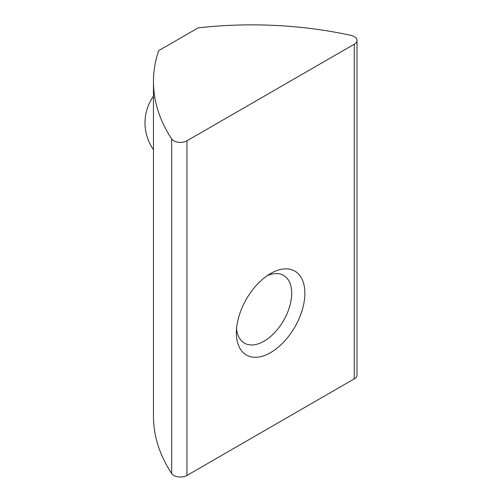<?xml version="1.0" encoding="UTF-8"?>
<svg xmlns="http://www.w3.org/2000/svg" width="502" height="502" viewBox="0 0 502 502"><rect width="100%" height="100%" fill="white"/><g stroke="black" fill="none" stroke-linecap="round" stroke-linejoin="round"><path stroke-width="0.75" d="M270.616 273.521L270.616 273.515A48.437 27.968 120 0 0 270.616 273.521A48.437 27.968 120 0 0 236.367 332.839A48.437 27.968 120 0 0 270.616 352.617A48.437 27.968 120 0 0 304.871 293.293A48.437 27.968 120 0 0 270.616 273.515M236.542 328.735A39.125 22.59 120 0 0 244.468 343.142A39.125 22.59 120 0 0 264.033 341.209A39.125 22.59 120 0 0 289.591 306.735A39.125 22.59 120 0 0 283.592 275.385A39.125 22.59 120 0 0 267.146 275.723M354.268 378.853L186.97 475.444L186.97 140.798L354.268 44.214L354.268 378.853A9.312 5.378 -0 0 0 356.997 375.05L356.997 40.411A9.312 5.378 180 0 1 354.268 44.214M356.997 40.411A9.312 5.378 180 0 0 350.986 35.378A279.445 161.337 -0 0 0 198.165 27.861L158.645 50.677A279.445 161.337 -0 0 0 153.461 81.613L153.461 416.258A279.445 161.337 -0 0 0 171.671 473.549A9.312 5.378 -0 0 0 186.97 475.444M186.97 140.798A9.312 5.378 180 0 1 171.671 138.91L171.671 473.549M153.461 81.613A279.445 161.337 -0 0 0 171.671 138.91M153.461 96.171A46.573 46.573 0 0 0 153.461 149.69"/></g></svg>

